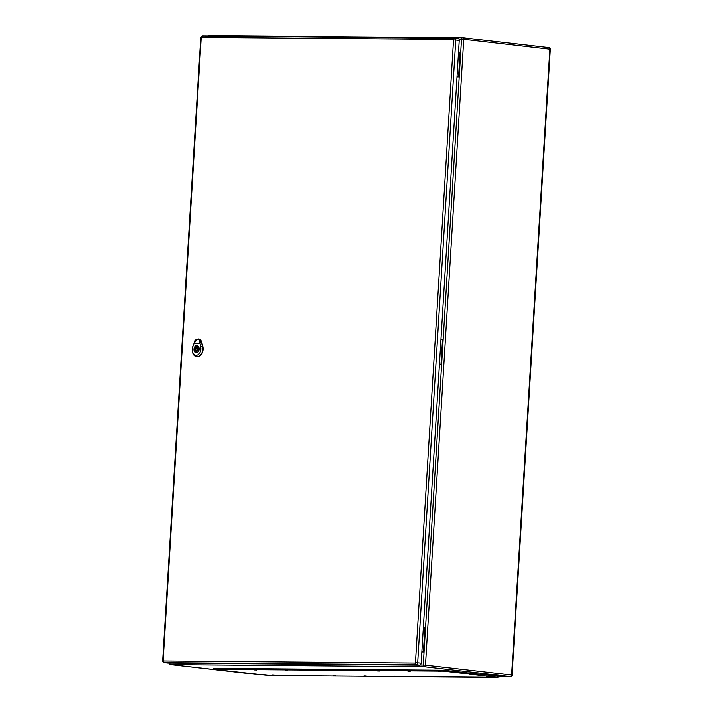 <?xml version="1.0" encoding="UTF-8"?>
<svg xmlns="http://www.w3.org/2000/svg" width="713" height="713" viewBox="0 0 713 713"><rect width="100%" height="100%" fill="white"/><g stroke="black" fill="none" stroke-linecap="round" stroke-linejoin="round"><path stroke-width="1.07" d="M457.015 76.915L459.217 76.933L457.024 76.844M439.431 364.432L441.632 364.45L439.431 364.361M421.846 651.949L424.048 651.967L423.415 651.896L424.921 627.182L423.362 627.173M420.162 664.971L423.246 664.997L425.554 627.253L424.921 627.182M175.728 665.024L181.539 665.256L175.728 665.024M423.415 651.896L421.846 651.878M440.999 364.379L442.506 339.664L443.138 339.744L425.554 627.253M442.506 339.664L440.946 339.655M458.584 76.861L460.09 52.147L460.723 52.227L443.138 339.744M460.09 52.147L458.53 52.138M498.931 677.279L498.984 676.379L497.941 676.182L443.459 670.202L214.631 668.313L213.57 668.384L213.517 669.284L214.56 669.48L269.042 675.461L497.861 677.35L443.406 671.102L213.517 669.284M438.584 671.396L440.892 671.494L438.584 671.396M486.712 676.922L489.02 677.011L486.712 676.922M407.898 671.147L410.207 671.236L407.898 671.147M456.026 676.664L458.334 676.762L456.026 676.664M377.222 670.897L379.53 670.986L377.222 670.897M425.349 676.414L427.657 676.503L425.349 676.414M346.536 670.639L348.844 670.728L346.536 670.639M394.663 676.156L396.972 676.254L394.663 676.156M315.859 670.389L318.167 670.478L315.859 670.389M363.986 675.906L366.295 675.995L363.986 675.906M285.182 670.131L287.491 670.22L285.182 670.131M333.31 675.657L335.618 675.746L333.31 675.657M254.496 669.881L256.805 669.97L254.496 669.881M302.624 675.398L304.932 675.487L302.624 675.398M223.82 669.623L226.128 669.712L223.82 669.623M271.947 675.149L274.255 675.238L271.947 675.149M469.038 674.213L471.346 674.302L469.038 674.213M241.493 672.332L243.801 672.421L241.493 672.332M167.707 663.01A2.032 1.435 -83.5 0 0 167.813 663.028A2.032 1.435 -83.5 0 0 167.92 663.037L419.601 665.122A2.032 1.435 -83.5 0 0 421.16 663.108L459.243 40.454A2.032 1.435 -83.5 0 0 458.04 38.431A2.032 1.435 -83.5 0 0 457.933 38.422L454.662 38.047M196.788 345.555A3.61 2.549 -83.5 0 0 194.025 348.987A3.61 2.549 -83.5 0 0 196.164 352.73A3.61 2.549 -83.5 0 0 196.351 352.739A3.61 2.549 -83.5 0 0 199.123 349.299A3.61 2.549 -83.5 0 0 196.984 345.564A3.61 2.549 -83.5 0 0 196.788 345.555M197.18 347.008L197.251 345.939A3.289 2.326 -83.5 0 0 196.948 345.876A3.289 2.326 -83.5 0 0 196.289 345.93L196.227 346.999A2.255 1.595 -83.5 0 0 194.97 349.129A2.255 1.595 -83.5 0 0 195.959 351.286L195.897 352.347A3.289 2.326 -83.5 0 0 196.2 352.418A3.289 2.326 -83.5 0 0 196.859 352.356L196.922 351.295A2.255 1.595 -83.5 0 0 198.169 349.156A2.255 1.595 -83.5 0 0 197.18 347.008M196.503 350.27A1.123 0.793 -83.5 0 0 196.645 348.024A1.123 0.793 -83.5 0 0 196.503 350.27M197.866 347.677A2.255 1.595 -83.5 0 0 197.546 348.122M197.287 350.359A2.255 1.595 -83.5 0 0 197.501 350.867M196.289 345.93L197.243 346.046M195.897 352.347L196.503 352.418M195.959 351.286L196.913 351.393M196.227 346.999L197.394 347.133M199.399 339.468L200.62 346.571A6.078 4.296 96.5 0 1 197.002 355.119A6.078 4.296 96.5 0 1 192.305 348.666A7.433 5.258 -83.5 0 0 196.494 356.625A7.433 5.258 -83.5 0 0 201.556 353.586A7.433 5.258 -83.5 0 0 202.465 346.099L201.289 341.884A5.187 3.663 -83.5 0 0 199.845 339.54L198.437 338.933L196.387 339.513C194.435 341.741 194.489 341.732 196.556 339.495L199.444 339.522C200.852 341.785 200.986 341.794 199.845 339.54L200.781 341.42M200.398 341.456L200.21 340.814L200.772 341.652M196.387 339.513C194.435 341.741 194.489 341.732 196.556 339.495L196.628 339.441M199.8 343.648L194.016 343.604L196.556 339.495M199.168 349.165A3.663 2.594 96.5 0 1 196.155 352.783A3.663 2.594 96.5 0 1 193.998 348.853A3.663 2.594 96.5 0 1 196.993 345.511A3.663 2.594 96.5 0 1 199.168 349.165M196.654 356.643A7.451 5.267 -83.5 0 0 196.806 356.678A7.451 5.267 -83.5 0 0 201.886 353.63A7.451 5.267 -83.5 0 0 202.795 346.126L201.619 341.91A5.196 3.672 -83.5 0 0 198.615 338.951A5.196 3.672 -83.5 0 0 198.517 338.942M194.658 341.821L192.965 346.019A7.433 5.258 -83.5 0 0 192.305 348.666A6.078 4.296 96.5 0 1 192.849 346.5L194.016 343.604M460.723 52.227L461.525 39.197L459.003 39.17M498.984 676.477L510.383 676.575L424.262 666.691L170.826 664.596L258.195 674.489M462.897 37.771L548.85 47.628A1.578 1.114 96.5 0 1 548.93 47.637A1.578 1.114 96.5 0 1 549.875 49.215L463.753 39.331L425.474 665.131L511.595 675.006L549.875 49.215L550.329 49.295L512.05 675.095L511.595 675.006A1.578 1.114 96.5 0 1 510.383 676.575A1.578 1.114 -89.5 0 0 510.463 676.575A1.578 1.578 0 0 0 512.05 675.095M208.517 35.989A1.578 1.114 -89.5 0 1 209.212 35.65A1.578 1.114 -89.5 0 1 209.292 35.659L462.559 37.753M425.474 665.131L423.246 664.997A1.578 1.114 -89.5 0 0 424.262 666.691A1.578 1.114 -83.5 0 0 425.474 665.131M550.329 49.295A1.578 1.578 0 0 0 548.93 47.637L462.808 37.753A1.578 1.114 -83.5 0 1 463.753 39.331L461.525 39.197A1.578 1.114 -89.5 0 1 462.648 37.744A1.578 1.114 -89.5 0 1 462.728 37.753A1.578 1.114 -83.5 0 1 462.808 37.753A1.578 1.578 0 0 0 462.648 37.744L209.212 35.65A1.578 1.578 0 0 0 208.223 35.98M169.346 663.054A1.578 1.578 0 0 0 170.746 664.596A1.578 1.114 96.5 0 0 170.826 664.596A1.578 1.114 -89.5 0 1 169.81 663.054M497.888 677.083L497.941 676.182M448.495 671.414L448.548 670.514M443.406 671.102L443.459 670.202M214.577 669.213L214.631 668.313M167.813 663.028L164.338 662.635A2.032 1.435 -83.5 0 0 164.445 662.635L416.116 664.721A2.032 1.435 -83.5 0 0 417.684 662.707L455.767 40.053L459.243 40.454M202.153 36.122A2.032 1.435 -83.5 0 0 201.218 37.834L201.565 37.388L453.245 39.465L453.539 39.919L415.456 662.573L421.16 663.108M453.539 39.919L455.767 40.053A2.032 1.435 -83.5 0 0 454.555 38.03A2.032 1.435 -83.5 0 0 454.448 38.021A1.578 1.114 -89.5 0 0 454.368 38.021A1.578 1.114 -89.5 0 0 453.245 39.465M454.279 38.021L202.768 35.944A1.578 1.114 -89.5 0 0 202.688 35.935L200.754 37.869L201.218 37.834L163.134 660.488L162.671 660.514C162.511 661.575 163.063 662.279 164.338 662.635M415.456 662.573L415.109 663.019L163.429 660.942A1.578 1.114 -89.5 0 0 164.445 662.635L167.92 663.037M415.109 663.019A1.578 1.114 -89.5 0 0 416.116 664.721L419.601 665.122M163.429 660.942L163.134 660.488M201.565 37.388A1.578 1.114 -89.5 0 1 202.688 35.935L458.04 38.431M201.369 341.857L199.925 342.222M192.831 346.545L192.973 345.983M200.46 346.607L202.635 346.055M202.884 346.135L202.439 346.099M201.262 341.875L201.708 341.919M170.746 664.596L256.867 674.471A1.578 1.578 0 0 0 257.028 674.48L258.24 674.489M510.463 676.575L498.984 676.485M162.671 660.514L200.754 37.869M196.61 352.783L196.164 352.73M197.43 345.618L196.984 345.564M197.813 350.422L196.44 350.261M198.071 348.185L196.699 348.024M198.615 338.951L198.419 338.933C196.316 339.317 195.023 340.074 194.569 341.197M200.825 341.322L200.469 340.306"/></g></svg>
